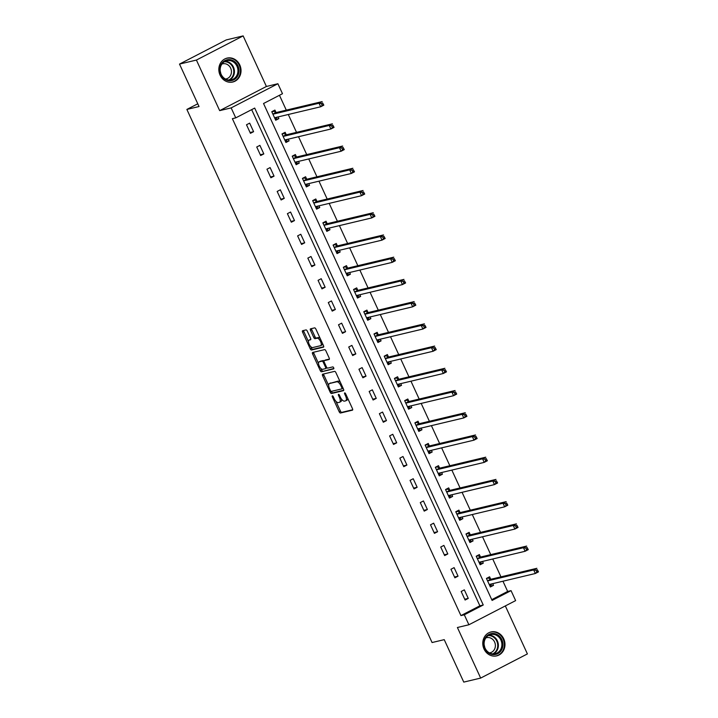 <?xml version="1.0" encoding="UTF-8"?>
<svg xmlns="http://www.w3.org/2000/svg" width="718" height="718" viewBox="0 0 718 718"><rect width="100%" height="100%" fill="white"/><g stroke="black" fill="none" stroke-linecap="round" stroke-linejoin="round"><path stroke-width="1.08" d="M332.371 395.824A1.086 0.467 -117.3 0 0 332.326 395.842A1.086 0.467 -117.3 0 0 332.353 396.91L339.192 411.773A1.544 0.664 -117.3 0 0 340.494 413.012L352.439 410.166A1.544 0.664 -117.3 0 0 352.511 410.149A1.544 0.664 -117.3 0 0 352.457 408.614L345.627 393.751A1.086 0.467 -117.3 0 0 344.712 392.89A1.086 0.467 -117.3 0 0 344.667 392.908A1.086 0.467 -117.3 0 0 344.694 393.976L345.582 395.896A4.945 2.127 -117.3 0 1 345.735 400.797A4.945 2.127 -117.3 0 1 345.52 400.877L344.523 401.12A4.945 2.127 -117.3 0 1 340.341 397.144L339.452 395.223A1.086 0.467 -117.3 0 0 338.546 394.353A1.086 0.467 -117.3 0 0 338.492 394.37A1.086 0.467 -117.3 0 0 338.528 395.447L339.417 397.368A4.945 2.127 -117.3 0 1 339.56 402.268A4.945 2.127 -117.3 0 1 339.345 402.349L338.349 402.583A4.945 2.127 -117.3 0 1 334.166 398.616L333.287 396.695A1.086 0.467 -117.3 0 0 332.371 395.824M220.076 75.157A12.287 11.03 76.6 0 0 232.776 82.014A12.287 11.03 76.6 0 0 239.785 64.97A12.287 11.03 76.6 0 0 227.085 58.104A12.287 11.03 76.6 0 0 220.076 75.157M484.022 649.009A12.287 11.03 76.6 0 0 496.721 655.866A12.287 11.03 76.6 0 0 503.731 638.823A12.287 11.03 76.6 0 0 491.031 631.957A12.287 11.03 76.6 0 0 484.022 649.009M307.304 331.16A1.544 0.664 -117.3 0 0 305.994 329.921L302.646 330.72A1.544 0.664 -117.3 0 0 302.583 330.738A1.544 0.664 -117.3 0 0 302.628 332.272L310.212 348.777A1.544 0.664 -117.3 0 0 311.522 350.016L323.468 347.171A1.544 0.664 -117.3 0 0 323.531 347.144A1.544 0.664 -117.3 0 0 323.486 345.618L315.893 329.113A1.544 0.664 -117.3 0 0 314.592 327.875L310.544 328.835A1.544 0.664 -117.3 0 0 310.472 328.862A1.544 0.664 -117.3 0 0 310.517 330.397L313.766 337.451A1.544 0.664 -117.3 0 0 315.076 338.699L317.087 338.214A4.137 1.777 -117.3 0 1 320.488 341.337A4.137 1.777 -117.3 0 1 320.704 345.636A4.137 1.777 -117.3 0 1 320.524 345.699L312.662 347.575A4.137 1.777 -117.3 0 1 309.261 344.452A4.137 1.777 -117.3 0 1 309.045 340.152A4.137 1.777 -117.3 0 1 309.225 340.09L310.535 339.776A1.544 0.664 -117.3 0 0 310.598 339.758A1.544 0.664 -117.3 0 0 310.553 338.223L307.304 331.16M235.746 117.869L231.16 107.897L277.893 83.737L282.488 93.708L263.533 103.509L492.099 600.428L511.045 590.636L515.632 600.607L468.89 624.768L464.304 614.796L483.25 604.996L254.693 108.077L235.746 117.869L232.372 118.676L460.929 615.595L464.304 614.796M468.89 624.768L457.402 627.505L480.665 678.079L463.765 682.1L444.236 639.648L432.074 642.538L186.868 109.432L199.039 106.533L179.509 64.082L196.409 60.061L219.672 110.635L231.16 107.897M322.651 374.204A1.544 0.664 -117.3 0 0 322.579 374.231A1.544 0.664 -117.3 0 0 322.633 375.765L330.217 392.261A1.544 0.664 -117.3 0 0 331.528 393.509L343.464 390.664A1.544 0.664 -117.3 0 0 343.536 390.637A1.544 0.664 -117.3 0 0 343.491 389.102L335.898 372.606A1.544 0.664 -117.3 0 0 334.588 371.368L322.651 374.204M320.219 370.524L312.626 354.019A1.544 0.664 -117.3 0 1 312.581 352.484A1.544 0.664 -117.3 0 1 312.644 352.466L324.59 349.621A1.544 0.664 -117.3 0 1 325.9 350.86L329.149 357.923A1.544 0.664 -117.3 0 1 329.194 359.449A1.544 0.664 -117.3 0 1 329.122 359.476L324.285 360.633A1.544 0.664 -117.3 0 0 324.213 360.651A1.544 0.664 -117.3 0 0 324.258 362.186L326.412 366.871A1.544 0.664 -117.3 0 0 327.722 368.11L332.766 366.907A1.086 0.467 -117.3 0 1 333.655 367.724A1.086 0.467 -117.3 0 1 333.708 368.855A1.086 0.467 -117.3 0 1 333.664 368.873L321.52 371.762A1.544 0.664 -117.3 0 1 320.219 370.524L321.484 369.869L320.793 368.37M179.509 64.082L226.242 39.921L243.142 35.9L196.409 60.061M480.665 678.079L527.398 653.918L505.328 605.929M197.773 103.796L186.868 109.432M460.929 615.595L479.875 605.804L251.668 109.639M468.262 598.399L464.331 589.855L461.171 591.488L465.102 600.033L468.262 598.399L464.734 599.243M458.039 576.177L454.108 567.633L450.949 569.266L454.88 577.81L458.039 576.177L454.521 577.021M447.817 553.955L443.886 545.402L440.726 547.035L444.657 555.588L447.817 553.955L444.298 554.79M437.594 531.733L433.663 523.18L430.504 524.813L434.435 533.357L437.594 531.733L434.076 532.568M427.372 509.502L423.44 500.958L420.281 502.591L424.212 511.135L427.372 509.502L423.853 510.345M417.149 487.28L413.218 478.735L410.059 480.36L413.99 488.913L417.149 487.28L413.631 488.114M406.926 465.058L402.995 456.504L399.836 458.138L403.767 466.691L406.926 465.058L403.408 465.892M396.704 442.826L392.773 434.282L389.614 435.916L393.545 444.46L396.704 442.826L393.186 443.67M386.481 420.604L382.55 412.06L379.391 413.694L383.322 422.238L386.481 420.604L382.963 421.448M376.259 398.382L372.328 389.829L369.169 391.463L373.1 400.016L376.259 398.382L372.741 399.217M366.036 376.16L362.105 367.607L358.946 369.24L362.877 377.785L366.036 376.16L362.518 376.995M355.814 353.929L351.883 345.385L348.724 347.018L352.664 355.563L355.814 353.929L352.296 354.773M345.591 331.707L341.66 323.163L338.501 324.787L342.441 333.34L345.591 331.707L342.073 332.542M335.369 309.485L331.438 300.932L328.288 302.565L332.219 311.118L335.369 309.485L331.851 310.32M325.146 287.254L321.215 278.71L318.065 280.343L321.996 288.887L325.146 287.254L321.628 288.097M314.933 265.032L310.993 256.488L307.842 258.121L311.774 266.665L314.933 265.032L311.406 265.875M304.71 242.81L300.77 234.256L297.62 235.89L301.551 244.443L304.71 242.81L301.183 243.644M294.488 220.588L290.557 212.034L287.397 213.668L291.329 222.212L294.488 220.588L290.961 221.422M284.265 198.356L280.334 189.812L277.175 191.446L281.106 199.99L284.265 198.356L280.738 199.2M274.043 176.134L270.112 167.59L266.952 169.215L270.883 177.768L274.043 176.134L270.515 176.969M263.82 153.912L259.889 145.359L256.73 146.993L260.661 155.546L263.82 153.912L260.293 154.747M253.598 131.681L249.667 123.137L246.507 124.77L250.438 133.315L253.598 131.681L250.07 132.525M491.749 599.665L507.662 591.435L502.959 581.212M500.958 576.859L492.736 558.99M490.735 554.637L482.514 536.759M480.513 532.406L472.291 514.537M470.29 510.184L462.069 492.315M460.067 487.962L451.846 470.093M449.845 465.731L441.624 447.861M439.622 443.509L431.401 425.639M429.4 421.286L421.179 403.417M419.177 399.055L410.956 381.186M408.955 376.833L400.734 358.964M398.732 354.611L390.511 336.742M388.51 332.389L380.289 314.52M378.287 310.158L370.066 292.289M368.065 287.936L359.853 270.067M357.842 265.714L349.63 247.845M347.62 243.483L339.408 225.614M337.397 221.261L329.185 203.391M327.175 199.039L318.963 181.169M316.952 176.816L308.74 158.947M306.73 154.585L298.517 136.716M296.516 132.363L288.295 114.494M286.294 110.141L279.455 95.279M490.654 579.103L489.595 576.796L486.436 578.43L490.367 586.974L493.526 585.341L492.745 583.644M480.432 556.881L479.373 554.574L476.214 556.208L480.145 564.752L483.304 563.118L482.523 561.422M470.209 534.65L469.15 532.343L465.991 533.977L469.922 542.53L473.081 540.896L472.3 539.2M459.987 512.428L458.928 510.121L455.768 511.755L459.7 520.299L462.859 518.674L462.078 516.969M449.764 490.206L448.705 487.899L445.546 489.532L449.477 498.077L452.636 496.443L451.855 494.747M439.542 467.983L438.483 465.677L435.323 467.301L439.254 475.855L442.414 474.221L441.633 472.525M429.319 445.752L428.26 443.446L425.101 445.079L429.032 453.632L432.191 451.999L431.41 450.294M419.097 423.53L418.038 421.224L414.878 422.857L418.809 431.401L421.969 429.768L421.188 428.072M408.874 401.308L407.815 399.002L404.656 400.635L408.587 409.179L411.746 407.546L410.965 405.849M398.652 379.077L397.592 376.77L394.433 378.404L398.364 386.957L401.524 385.324L400.743 383.618M388.429 356.855L387.37 354.548L384.211 356.182L388.142 364.726L391.301 363.102L390.52 361.396M378.206 334.633L377.147 332.326L373.988 333.96L377.919 342.504L381.079 340.87L380.298 339.174M367.984 312.411L366.925 310.104L363.766 311.729L367.697 320.282L370.856 318.648L370.075 316.952M357.761 290.18L356.702 287.873L353.543 289.507L357.474 298.06L360.633 296.426L359.853 294.721M347.539 267.958L346.48 265.651L343.321 267.284L347.252 275.829L350.411 274.195L349.63 272.499M337.316 245.736L336.257 243.429L333.098 245.062L337.029 253.607L340.188 251.973L339.408 250.277M327.094 223.504L326.035 221.198L322.876 222.831L326.816 231.384L329.966 229.751L329.185 228.046M316.88 201.282L315.812 198.976L312.653 200.609L316.593 209.153L319.743 207.529L318.963 205.824M306.658 179.06L305.59 176.754L302.44 178.387L306.371 186.931L309.521 185.298L308.74 183.602M296.435 156.829L295.367 154.532L292.217 156.156L296.148 164.709L299.298 163.076L298.517 161.379M286.213 134.607L285.145 132.3L281.994 133.934L285.926 142.487L289.085 140.854L288.295 139.148M275.99 112.385L274.922 110.078L271.772 111.712L275.703 120.256L278.862 118.623L278.072 116.926M219.672 110.635L266.405 86.474L243.142 35.9M266.405 86.474L277.893 83.737M507.662 591.435L511.045 590.636M479.875 605.804L483.25 604.996M493.526 585.341L489.999 586.184M483.304 563.118L479.777 563.962M473.081 540.896L469.554 541.731M462.859 518.674L459.332 519.509M452.636 496.443L449.109 497.287M442.414 474.221L438.886 475.056M432.191 451.999L428.673 452.834M421.969 429.768L418.45 430.612M411.746 407.546L408.228 408.389M401.524 385.324L398.005 386.158M391.301 363.102L387.783 363.936M381.079 340.87L377.56 341.714M370.856 318.648L367.338 319.483M360.633 296.426L357.115 297.261M350.411 274.195L346.893 275.039M340.188 251.973L336.67 252.817M329.966 229.751L326.448 230.586M319.743 207.529L316.225 208.364M309.521 185.298L306.003 186.142M299.298 163.076L295.78 163.91M289.085 140.854L285.558 141.688M278.862 118.623L275.335 119.466M340.61 401.694A4.945 2.127 -117.3 0 0 340.826 401.613A4.945 2.127 -117.3 0 0 341.418 399.002M346.785 400.222A4.945 2.127 -117.3 0 0 346.991 400.15A4.945 2.127 -117.3 0 0 347.674 398.194M335.952 401.335L340.458 411.118A1.544 0.664 -117.3 0 0 341.759 412.356L352.717 409.754M340.395 382.389A4.945 2.127 -117.3 0 0 337.998 381.141L329.571 383.502A4.945 2.127 -117.3 0 0 329.356 383.574A4.945 2.127 -117.3 0 0 329.508 388.474L330.442 390.502A1.086 0.467 -117.3 0 0 331.357 391.373L331.483 391.615A1.544 0.664 -117.3 0 0 332.784 392.854L343.743 390.242M323.639 373.97A1.544 0.664 -117.3 0 0 323.89 375.11L328.682 385.53M343.087 388.241L341.885 388.86A1.086 0.467 -117.3 0 1 341.84 388.878L331.357 391.373M341.885 388.86A1.086 0.467 -117.3 0 0 341.849 387.792L340.915 385.763A4.945 2.127 -117.3 0 0 336.742 381.788L329.571 383.502M318.505 363.398L313.892 353.364L312.626 354.019M313.631 352.224A1.544 0.664 -117.3 0 0 313.892 353.364M329.4 359.063L325.541 359.978A1.544 0.664 -117.3 0 0 325.478 360.005A1.544 0.664 -117.3 0 0 325.416 360.041M333.861 368.469L321.52 371.762M319.259 361.827A4.137 1.777 -117.3 0 0 319.079 361.89A4.137 1.777 -117.3 0 0 319.295 366.189A4.137 1.777 -117.3 0 0 322.696 369.312L325.469 368.648A1.544 0.664 -117.3 0 0 325.532 368.621A1.544 0.664 -117.3 0 0 325.487 367.095L323.333 362.411A1.544 0.664 -117.3 0 0 322.023 361.172L319.259 361.827L320.515 361.172A4.137 1.777 -117.3 0 0 320.336 361.244A4.137 1.777 -117.3 0 0 320.183 361.351M325.595 368.585L326.726 367.993A1.544 0.664 -117.3 0 0 326.798 367.975A1.544 0.664 -117.3 0 0 326.977 367.724M324.033 360.903A1.544 0.664 -117.3 0 0 323.288 360.517L322.023 361.172M320.515 361.172L323.288 360.517M321.484 369.869A1.544 0.664 -117.3 0 0 322.786 371.107M310.149 339.614A4.137 1.777 -117.3 0 1 310.302 339.506A4.137 1.777 -117.3 0 1 310.481 339.434L310.804 339.363M321.79 345.044A4.137 1.777 -117.3 0 0 321.969 344.981A4.137 1.777 -117.3 0 0 322.535 343.554M320.183 338.438A4.137 1.777 -117.3 0 0 318.343 337.568L317.087 338.214M311.531 328.602A1.544 0.664 -117.3 0 0 311.783 329.741L315.031 336.805A1.544 0.664 -117.3 0 0 316.342 338.043L318.343 337.568M310.822 346.695L311.477 348.122A1.544 0.664 -117.3 0 0 312.788 349.361L323.737 346.758M303.633 330.477A1.544 0.664 -117.3 0 0 303.885 331.617L308.471 341.58M489.847 585.843L492.027 583.815M486.571 578.717L488.043 577.954L486.759 578.259M489.308 584.667L489.371 584.56A1.58 0.682 62.7 0 1 489.505 584.425A1.58 0.682 62.7 0 1 489.568 584.398L535.332 573.502L533.698 569.939L536.858 568.306L491.094 579.211A1.58 0.682 62.7 0 1 490.789 579.166L488.043 577.954M537.279 569.661L538.491 571.869L535.332 573.502L537.935 571.088L537.279 569.661L536.014 570.316L536.669 571.734M536.014 570.316L533.698 569.939L487.935 580.835A1.58 0.682 62.7 0 1 487.63 580.799L487.495 580.736M537.935 571.088L538.491 571.869M485.242 637.916A10.635 9.54 -103.4 0 1 498.507 635.421A10.635 9.54 -103.4 0 1 501.424 650.167A10.635 9.54 -103.4 0 1 488.159 652.671A10.635 9.54 -103.4 0 1 485.242 637.916M500.491 649.799A9.846 8.84 76.6 0 0 500.177 638.742A9.846 8.84 76.6 0 0 490.717 634.541A9.846 8.84 76.6 0 0 485.503 638.455A9.846 8.84 76.6 0 0 485.817 649.512A9.846 8.84 76.6 0 0 495.276 653.703A9.846 8.84 76.6 0 0 500.491 649.799M484.219 645.213A7.754 6.956 -103.4 0 1 484.668 647.115M485.862 637.898A7.754 6.956 -103.4 0 1 486.589 637.683A7.754 6.956 -103.4 0 1 494.038 640.986A7.754 6.956 -103.4 0 1 494.28 649.691A7.754 6.956 -103.4 0 1 490.179 652.77A7.754 6.956 -103.4 0 1 489.434 652.895M495.061 656.117A12.206 10.958 76.6 0 0 496.165 655.92A12.206 10.958 76.6 0 0 502.627 651.073A12.206 10.958 76.6 0 0 502.241 637.369A12.206 10.958 76.6 0 0 490.511 632.163A12.206 10.958 76.6 0 0 489.434 632.486M237.918 65.787A10.635 9.54 -103.4 0 1 233.817 79.806A10.635 9.54 -103.4 0 1 220.866 74.6A10.635 9.54 -103.4 0 1 224.967 60.572A10.635 9.54 -103.4 0 1 237.918 65.787M221.162 74.349A9.846 8.84 76.6 0 0 231.331 79.851A9.846 8.84 76.6 0 0 236.949 66.191A9.846 8.84 76.6 0 0 226.771 60.689A9.846 8.84 76.6 0 0 221.162 74.349M220.273 71.36A7.754 6.956 -103.4 0 1 220.722 73.254M221.916 64.046A7.754 6.956 -103.4 0 1 222.643 63.83A7.754 6.956 -103.4 0 1 230.657 68.156A7.754 6.956 -103.4 0 1 226.233 78.908A7.754 6.956 -103.4 0 1 225.488 79.043M231.115 82.265A12.206 10.958 76.6 0 0 232.219 82.067A12.206 10.958 76.6 0 0 239.184 65.132A12.206 10.958 76.6 0 0 226.565 58.311A12.206 10.958 76.6 0 0 225.488 58.634M479.624 563.621L481.805 561.593M476.348 556.495L477.82 555.732L476.537 556.037M479.085 562.445L479.148 562.338A1.58 0.682 62.7 0 1 479.283 562.203A1.58 0.682 62.7 0 1 479.346 562.176L525.109 551.28L523.476 547.717L526.635 546.084L480.872 556.98A1.58 0.682 62.7 0 1 480.566 556.935L477.82 555.732M527.057 547.43L528.269 549.647L525.109 551.28L527.712 548.857L527.057 547.43L525.791 548.085L526.447 549.512M525.791 548.085L523.476 547.717L477.712 558.613A1.58 0.682 62.7 0 1 477.416 558.568L477.273 558.514M527.712 548.857L528.269 549.647M469.401 541.39L471.582 539.362M466.126 534.273L467.597 533.51L466.314 533.815M468.863 540.223L468.926 540.115A1.58 0.682 62.7 0 1 469.06 539.972A1.58 0.682 62.7 0 1 469.123 539.954L514.887 529.058L513.253 525.495L516.413 523.862L470.649 534.757A1.58 0.682 62.7 0 1 470.344 534.713L467.597 533.51M516.834 525.208L518.046 527.425L514.887 529.058L517.49 526.635L516.834 525.208L515.569 525.863L516.224 527.29M515.569 525.863L513.253 525.495L467.49 536.391A1.58 0.682 62.7 0 1 467.194 536.346L467.05 536.283M517.49 526.635L518.046 527.425M459.179 519.168L461.36 517.139M455.903 512.042L457.375 511.279L456.092 511.584M458.64 518.001L458.703 517.893A1.58 0.682 62.7 0 1 458.838 517.75A1.58 0.682 62.7 0 1 458.901 517.723L504.664 506.827L503.031 503.264L506.19 501.64L460.426 512.535A1.58 0.682 62.7 0 1 460.121 512.49L457.375 511.279M506.612 502.986L507.823 505.194L504.664 506.827L507.267 504.413L506.612 502.986L505.346 503.641L506.002 505.059M505.346 503.641L503.031 503.264L457.267 514.169A1.58 0.682 62.7 0 1 456.971 514.124L456.827 514.061M507.267 504.413L507.823 505.194M448.956 496.946L451.137 494.917M445.681 489.82L447.152 489.057L445.869 489.362M448.418 495.77L448.481 495.662A1.58 0.682 62.7 0 1 448.615 495.528A1.58 0.682 62.7 0 1 448.687 495.501L494.442 484.605L492.808 481.042L495.967 479.409L450.204 490.304A1.58 0.682 62.7 0 1 449.899 490.268L447.152 489.057M496.389 480.764L497.601 482.972L494.442 484.605L497.044 482.182L496.389 480.764L495.124 481.41L495.779 482.837M495.124 481.41L492.808 481.042L447.045 491.938A1.58 0.682 62.7 0 1 446.749 491.893L446.605 491.839M497.044 482.182L497.601 482.972M438.734 474.715L440.915 472.695M435.458 467.597L436.93 466.835L435.646 467.14M438.195 473.548L438.258 473.44A1.58 0.682 62.7 0 1 438.393 473.306A1.58 0.682 62.7 0 1 438.465 473.279L484.219 462.383L482.586 458.82L485.745 457.186L439.981 468.082A1.58 0.682 62.7 0 1 439.676 468.037L436.93 466.835M486.167 458.533L487.378 460.75L484.219 462.383L486.822 459.96L486.167 458.533L484.901 459.188L485.556 460.615M484.901 459.188L482.586 458.82L436.822 469.716A1.58 0.682 62.7 0 1 436.526 469.671L436.382 469.608M486.822 459.96L487.378 460.75M428.511 452.493L430.692 450.464M425.236 445.366L426.707 444.613L425.424 444.918M427.973 451.326L428.036 451.218A1.58 0.682 62.7 0 1 428.17 451.075A1.58 0.682 62.7 0 1 428.242 451.048L473.997 440.152L472.363 436.598L475.522 434.964L429.759 445.86A1.58 0.682 62.7 0 1 429.463 445.815L426.707 444.613M475.944 436.311L477.156 438.527L473.997 440.152L476.599 437.738L475.944 436.311L474.679 436.966L475.334 438.393M474.679 436.966L472.363 436.598L426.6 447.493A1.58 0.682 62.7 0 1 426.304 447.449L426.16 447.386M476.599 437.738L477.156 438.527M418.289 430.27L420.47 428.242M415.013 423.144L416.485 422.381L415.201 422.687M417.75 429.095L417.813 428.987A1.58 0.682 62.7 0 1 417.948 428.852A1.58 0.682 62.7 0 1 418.02 428.825L463.774 417.93L462.141 414.367L465.3 412.733L419.536 423.629A1.58 0.682 62.7 0 1 419.24 423.593L416.485 422.381M465.722 414.089L466.933 416.296L463.774 417.93L466.377 415.507L465.722 414.089L464.456 414.735L465.111 416.162M464.456 414.735L462.141 414.367L416.377 425.262A1.58 0.682 62.7 0 1 416.081 425.227L415.937 425.164M466.377 415.507L466.933 416.296M408.066 408.039L410.247 406.02M404.79 400.922L406.262 400.159L404.979 400.464M407.528 406.873L407.591 406.765A1.58 0.682 62.7 0 1 407.725 406.63A1.58 0.682 62.7 0 1 407.797 406.603L453.561 395.708L451.918 392.145L455.077 390.511L409.314 401.407A1.58 0.682 62.7 0 1 409.018 401.362L406.262 400.159M455.499 391.857L456.711 394.074L453.561 395.708L456.154 393.284L455.499 391.857L454.234 392.513L454.889 393.94M454.234 392.513L451.918 392.145L406.155 403.04A1.58 0.682 62.7 0 1 405.858 402.995L405.715 402.942M456.154 393.284L456.711 394.074M397.844 385.817L400.025 383.789M394.568 378.7L396.04 377.937L394.756 378.242M397.305 384.651L397.368 384.543A1.58 0.682 62.7 0 1 397.503 384.399A1.58 0.682 62.7 0 1 397.575 384.381L443.338 373.486L441.696 369.923L444.855 368.289L399.091 379.185A1.58 0.682 62.7 0 1 398.795 379.14L396.04 377.937M445.277 369.635L446.488 371.852L443.338 373.486L445.932 371.062L445.277 369.635L444.011 370.291L444.666 371.718M444.011 370.291L441.696 369.923L395.932 380.818A1.58 0.682 62.7 0 1 395.636 380.773L395.492 380.711M445.932 371.062L446.488 371.852M387.621 363.595L389.802 361.567M384.345 356.469L385.817 355.706L384.534 356.011M387.083 362.428L387.146 362.312A1.58 0.682 62.7 0 1 387.28 362.177A1.58 0.682 62.7 0 1 387.352 362.15L433.116 351.255L431.473 347.691L434.632 346.067L388.869 356.963A1.58 0.682 62.7 0 1 388.573 356.918L385.817 355.706M435.054 347.413L436.266 349.621L433.116 351.255L435.709 348.84L435.054 347.413L433.789 348.068L434.444 349.486M433.789 348.068L431.473 347.691L385.71 358.587A1.58 0.682 62.7 0 1 385.413 358.551L385.27 358.488M435.709 348.84L436.266 349.621M377.399 341.373L379.58 339.345M374.123 334.247L375.595 333.484L374.311 333.789M376.86 340.197L376.923 340.09A1.58 0.682 62.7 0 1 377.058 339.955A1.58 0.682 62.7 0 1 377.129 339.928L422.893 329.032L421.251 325.469L424.41 323.836L378.646 334.732A1.58 0.682 62.7 0 1 378.35 334.696L375.595 333.484M424.832 325.191L426.043 327.399L422.893 329.032L425.487 326.609L424.832 325.191L423.566 325.837L424.221 327.264M423.566 325.837L421.251 325.469L375.487 336.365A1.58 0.682 62.7 0 1 375.191 336.32L375.047 336.266M425.487 326.609L426.043 327.399M367.176 319.142L369.357 317.123M363.9 312.025L365.372 311.262L364.089 311.567M366.638 317.975L366.701 317.868A1.58 0.682 62.7 0 1 366.835 317.733A1.58 0.682 62.7 0 1 366.907 317.706L412.671 306.81L411.028 303.247L414.187 301.614L368.424 312.51A1.58 0.682 62.7 0 1 368.128 312.465L365.372 311.262M414.609 302.96L415.821 305.177L412.671 306.81L415.264 304.387L414.609 302.96L413.344 303.615L413.999 305.042M413.344 303.615L411.028 303.247L365.265 314.143A1.58 0.682 62.7 0 1 364.968 314.098L364.834 314.035M415.264 304.387L415.821 305.177M356.954 296.92L359.144 294.892M353.678 289.794L355.15 289.031L353.866 289.345M356.415 295.753L356.478 295.645A1.58 0.682 62.7 0 1 356.613 295.502A1.58 0.682 62.7 0 1 356.684 295.475L402.448 284.579L400.806 281.025L403.965 279.392L358.201 290.287A1.58 0.682 62.7 0 1 357.905 290.243L355.15 289.031M404.387 280.738L405.607 282.955L402.448 284.579L405.042 282.165L404.387 280.738L403.121 281.393L403.776 282.811M403.121 281.393L400.806 281.025L355.042 291.921A1.58 0.682 62.7 0 1 354.746 291.876L354.611 291.813M405.042 282.165L405.607 282.955M346.731 274.698L348.921 272.669M343.455 267.572L344.927 266.809L343.644 267.114M346.193 273.522L346.255 273.414A1.58 0.682 62.7 0 1 346.39 273.28A1.58 0.682 62.7 0 1 346.462 273.253L392.225 262.357L390.583 258.794L393.742 257.161L347.979 268.056A1.58 0.682 62.7 0 1 347.683 268.02L344.927 266.809M394.164 258.516L395.385 260.724L392.225 262.357L394.819 259.934L394.164 258.516L392.899 259.162L393.554 260.589M392.899 259.162L390.583 258.794L344.819 269.69A1.58 0.682 62.7 0 1 344.523 269.654L344.389 269.591M394.819 259.934L395.385 260.724M336.509 252.467L338.699 250.447M333.233 245.35L334.705 244.587L333.421 244.892M335.97 251.3L336.033 251.192A1.58 0.682 62.7 0 1 336.168 251.058A1.58 0.682 62.7 0 1 336.239 251.031L382.003 240.135L380.361 236.572L383.52 234.939L337.756 245.834A1.58 0.682 62.7 0 1 337.46 245.789L334.705 244.587M383.942 236.285L385.162 238.502L382.003 240.135L384.597 237.712L383.942 236.285L382.676 236.94L383.331 238.367M382.676 236.94L380.361 236.572L334.597 247.468A1.58 0.682 62.7 0 1 334.301 247.423L334.166 247.369M384.597 237.712L385.162 238.502M326.286 230.245L328.476 228.216M323.01 223.118L324.482 222.365L323.199 222.67M325.748 229.078L325.81 228.97A1.58 0.682 62.7 0 1 325.945 228.827A1.58 0.682 62.7 0 1 326.017 228.809L371.78 217.913L370.138 214.35L373.297 212.716L327.534 223.612A1.58 0.682 62.7 0 1 327.237 223.567L324.482 222.365M373.719 214.063L374.94 216.28L371.78 217.913L374.374 215.49L373.719 214.063L372.454 214.718L373.109 216.145M372.454 214.718L370.138 214.35L324.374 225.246A1.58 0.682 62.7 0 1 324.078 225.201L323.944 225.138M374.374 215.49L374.94 216.28M316.064 208.023L318.254 205.994M312.788 200.896L314.26 200.134L312.976 200.439M315.525 206.847L315.588 206.739A1.58 0.682 62.7 0 1 315.723 206.604A1.58 0.682 62.7 0 1 315.794 206.578L361.558 195.682L359.915 192.119L363.075 190.494L317.311 201.39A1.58 0.682 62.7 0 1 317.015 201.345L314.26 200.134M363.496 191.841L364.717 194.048L361.558 195.682L364.152 193.268L363.496 191.841L362.24 192.496L362.895 193.914M362.24 192.496L359.915 192.119L314.152 203.014A1.58 0.682 62.7 0 1 313.856 202.979L313.721 202.916M364.152 193.268L364.717 194.048M305.841 185.8L308.031 183.772M302.565 178.674L304.046 177.911L302.763 178.217M305.303 184.625L305.365 184.517A1.58 0.682 62.7 0 1 305.5 184.382A1.58 0.682 62.7 0 1 305.572 184.355L351.335 173.46L349.693 169.897L352.852 168.263L307.089 179.159A1.58 0.682 62.7 0 1 306.792 179.114L304.046 177.911M353.274 169.619L354.495 171.826L351.335 173.46L353.929 171.037L353.274 169.619L352.017 170.265L352.673 171.692M352.017 170.265L349.693 169.897L303.929 180.792A1.58 0.682 62.7 0 1 303.633 180.748L303.499 180.694M353.929 171.037L354.495 171.826M295.619 163.569L297.808 161.55M292.343 156.452L293.824 155.689L292.54 155.994M295.08 162.403L295.143 162.295A1.58 0.682 62.7 0 1 295.277 162.16A1.58 0.682 62.7 0 1 295.349 162.133L341.113 151.238L339.47 147.675L342.63 146.041L296.866 156.937A1.58 0.682 62.7 0 1 296.57 156.892L293.824 155.689M343.051 147.387L344.272 149.604L341.113 151.238L343.707 148.814L343.051 147.387L341.795 148.043L342.45 149.47M341.795 148.043L339.47 147.675L293.707 158.57A1.58 0.682 62.7 0 1 293.411 158.525L293.276 158.463M343.707 148.814L344.272 149.604M285.396 141.347L287.586 139.319M282.12 134.221L283.601 133.458L282.318 133.772M284.858 140.181L284.92 140.073A1.58 0.682 62.7 0 1 285.055 139.929A1.58 0.682 62.7 0 1 285.127 139.902L330.89 129.007L329.248 125.453L332.407 123.819L286.644 134.715A1.58 0.682 62.7 0 1 286.347 134.67L283.601 133.458M332.829 125.165L334.049 127.373L330.89 129.007L333.484 126.592L332.829 125.165L331.572 125.821L332.228 127.239M331.572 125.821L329.248 125.453L283.493 136.348A1.58 0.682 62.7 0 1 283.188 136.303L283.054 136.24M333.484 126.592L334.049 127.373M275.173 119.125L277.363 117.097M271.898 111.999L273.379 111.236L272.095 111.541M274.644 117.949L274.698 117.842A1.58 0.682 62.7 0 1 274.832 117.707A1.58 0.682 62.7 0 1 274.904 117.68L320.668 106.785L319.025 103.221L322.185 101.588L276.421 112.484A1.58 0.682 62.7 0 1 276.125 112.448L273.379 111.236M322.606 102.943L323.827 105.151L320.668 106.785L323.262 104.361L322.606 102.943L321.35 103.589L322.005 105.016M321.35 103.589L319.025 103.221L273.271 114.117A1.58 0.682 62.7 0 1 272.966 114.072L272.831 114.018M323.262 104.361L323.827 105.151M333.179 396.489L332.353 396.91M345.52 393.554L344.694 393.976M339.354 395.017L338.528 395.447M340.242 396.937L339.417 397.368M346.417 395.465L345.582 395.896M341.759 412.356L340.494 413.012M340.458 411.118L339.192 411.773M332.784 392.854L331.528 393.509M331.483 391.615L330.217 392.261M323.89 375.11L322.633 375.765M343.087 388.232L341.93 388.833M342.683 387.361L341.849 387.792M341.75 385.333L340.915 385.763M337.998 381.141L336.742 381.788M325.541 359.978L324.285 360.633M326.322 366.665L325.487 367.095M324.168 361.971L323.333 362.411M310.481 339.434L309.225 340.09M316.342 338.043L315.076 338.699M315.031 336.805L313.766 337.451M311.783 329.741L310.517 330.397M312.788 349.361L311.522 350.016M311.477 348.122L310.212 348.777M303.885 331.617L302.628 332.272M491.094 579.211L487.935 580.835M490.789 579.166L487.63 580.799M489.003 635.17A9.846 8.84 -103.4 0 1 497.161 640.447A9.846 8.84 -103.4 0 1 496.973 650.634A9.846 8.84 -103.4 0 1 493.472 653.918M492.629 653.883A9.522 8.544 76.6 0 0 496.389 650.526A9.522 8.544 76.6 0 0 496.47 640.474A9.522 8.544 76.6 0 0 488.276 635.583M225.057 61.317A9.846 8.84 -103.4 0 1 233.431 67.025A9.846 8.84 -103.4 0 1 229.527 80.066M228.683 80.021A9.522 8.544 76.6 0 0 232.829 67.241A9.522 8.544 76.6 0 0 224.33 61.73M480.872 556.98L477.712 558.613M480.566 556.935L477.416 558.568M470.649 534.757L467.49 536.391M470.344 534.713L467.194 536.346M460.426 512.535L457.267 514.169M460.121 512.49L456.971 514.124M450.204 490.304L447.045 491.938M449.899 490.268L446.749 491.893M439.981 468.082L436.822 469.716M439.676 468.037L436.526 469.671M429.759 445.86L426.6 447.493M429.463 445.815L426.304 447.449M419.536 423.629L416.377 425.262M419.24 423.593L416.081 425.227M409.314 401.407L406.155 403.04M409.018 401.362L405.858 402.995M399.091 379.185L395.932 380.818M398.795 379.14L395.636 380.773M388.869 356.963L385.71 358.587M388.573 356.918L385.413 358.551M378.646 334.732L375.487 336.365M378.35 334.696L375.191 336.32M368.424 312.51L365.265 314.143M368.128 312.465L364.968 314.098M358.201 290.287L355.042 291.921M357.905 290.243L354.746 291.876M347.979 268.056L344.819 269.69M347.683 268.02L344.523 269.654M337.756 245.834L334.597 247.468M337.46 245.789L334.301 247.423M327.534 223.612L324.374 225.246M327.237 223.567L324.078 225.201M317.311 201.39L314.152 203.014M317.015 201.345L313.856 202.979M307.089 179.159L303.929 180.792M306.792 179.114L303.633 180.748M296.866 156.937L293.707 158.57M296.57 156.892L293.411 158.525M286.644 134.715L283.493 136.348M286.347 134.67L283.188 136.303M276.421 112.484L273.271 114.117M276.125 112.448L272.966 114.072M340.826 401.613L339.56 402.268M346.991 400.15L345.735 400.797M330.621 382.927L329.356 383.574M325.478 360.005L324.213 360.651M320.336 361.244L319.079 361.89M326.798 367.975L325.532 368.621M310.302 339.506L309.045 340.152M321.969 344.981L320.704 345.636M496.165 655.92L495.492 656.081M490.511 632.163L489.838 632.325M226.565 58.311L225.892 58.472M232.219 82.067L231.546 82.229"/></g></svg>
